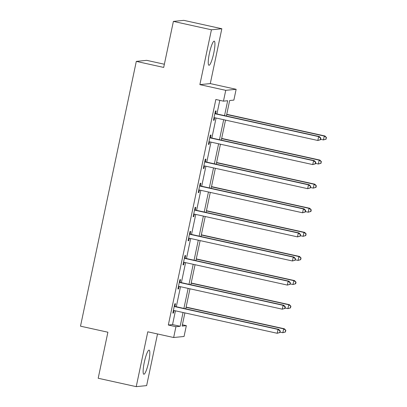 <?xml version="1.0" encoding="UTF-8"?>
<svg xmlns="http://www.w3.org/2000/svg" width="407" height="407" viewBox="0 0 407 407"><rect width="100%" height="100%" fill="white"/><g stroke="black" fill="none" stroke-linecap="round" stroke-linejoin="round"><path stroke-width="0.61" d="M148.672 361.96A12.332 2.096 102.4 0 0 149.135 350.137A12.332 2.096 102.4 0 0 144.282 362.403A12.332 2.096 102.4 0 0 143.819 374.226A12.332 2.096 102.4 0 0 148.672 361.96M213.782 52.991A12.332 2.096 102.4 0 0 214.245 41.168A12.332 2.096 102.4 0 0 209.391 53.434A12.332 2.096 102.4 0 0 208.928 65.257A12.332 2.096 102.4 0 0 213.782 52.991M182.392 324.786L186.335 325.656L184.056 336.472L173.652 337.515L175.931 326.704L180.148 326.277L183.053 312.505M164.362 64.24L146.713 60.343L136.304 61.386L80.505 326.175L107.891 332.219L98.189 378.256L136.228 386.65L146.637 385.607L157.519 333.954M136.304 61.386L163.69 67.43L173.392 21.393L183.801 20.35L221.835 28.744L211.431 29.787L199.873 84.631L225.737 90.339L236.146 89.296L233.867 100.107L229.65 100.534L226.384 116.036M199.873 84.631L210.282 83.588L221.835 28.744M210.282 83.588L236.146 89.296M173.392 21.393L211.431 29.787M224.537 115.629L227.681 100.727L223.458 101.155L215.852 99.476L168.32 325.025L172.543 324.598L175.442 310.826M176.302 306.746L180.52 286.726M181.38 282.646L185.602 262.622M186.462 258.547L190.68 238.522M191.539 234.447L195.757 214.423M196.617 210.348L200.834 190.323M201.694 186.248L205.917 166.224M206.776 162.149L210.994 142.124M211.854 138.049L216.071 118.025M216.931 113.95L219.8 100.346M215.593 113.441L216.122 110.938L215.415 111.009L213.461 120.279L214.168 120.207L214.687 117.725M210.516 137.541L211.04 135.038L210.338 135.109L208.384 144.378L209.086 144.307L209.61 141.824M205.438 161.64L205.962 159.137L205.26 159.208L203.307 168.478L204.009 168.406L204.533 165.929M200.356 185.74L200.885 183.236L200.183 183.308L198.229 192.577L198.931 192.506L199.455 190.028M195.279 209.839L195.808 207.341L195.101 207.407L193.147 216.677L193.854 216.605L194.373 214.128M190.201 233.939L190.725 231.441L190.023 231.507L188.07 240.776L188.772 240.71L189.296 238.227M185.119 258.038L185.648 255.54L184.946 255.606L182.992 264.876L183.694 264.809L184.218 262.327M180.042 282.137L180.571 279.64L179.869 279.711L177.915 288.975L178.617 288.909L179.141 286.426M174.964 306.237L175.493 303.739L174.786 303.81L172.833 313.08L173.54 313.008L174.059 310.526M173.652 337.515L147.782 331.807L136.228 386.65M168.32 325.025L175.931 326.704M223.458 101.155L225.737 90.339M184.895 312.907L182.117 326.078L186.335 325.656M225.524 120.111L221.301 140.135M220.441 144.21L216.224 164.235M215.364 168.31L211.147 188.334M210.287 192.409L206.069 212.434M205.209 216.509L200.987 236.533M200.127 240.608L195.909 260.633M195.05 264.708L190.832 284.732M189.972 288.807L185.75 308.832M183.908 308.425L188.131 288.405M188.99 284.325L193.208 264.301M194.068 260.226L198.285 240.201M199.145 236.126L203.368 216.102M204.222 212.027L208.445 192.002M209.305 187.927L213.522 167.903M214.382 163.828L218.6 143.803M219.459 139.728L223.682 119.704M172.543 324.598L180.148 326.277M213.507 120.065L214.168 120.207M208.43 144.164L209.086 144.307M203.352 168.264L204.009 168.406M198.275 192.363L198.931 192.506M193.193 216.463L193.854 216.605M188.115 240.562L188.772 240.71M183.038 264.662L183.694 264.809M177.961 288.761L178.617 288.909M172.878 312.861L173.54 313.008M320.543 139.708L320.869 138.166L320.589 138.192L320.263 139.738L320.543 139.708L317.831 140.481L214.825 117.75A1.582 1.557 -95.7 0 0 214.235 117.735L213.99 117.781M320.263 139.738L317.831 140.481L318.645 136.62L319.347 136.548L216.341 113.818A1.582 1.557 -95.7 0 1 215.796 113.578L214.993 113.024M214.891 113.512L215.094 113.65A1.582 1.557 -95.7 0 0 215.639 113.889L318.645 136.62L320.589 138.192M214.626 117.72L213.98 117.832M320.869 138.166L319.347 136.548M320.635 139.296L323.458 139.916L324.272 136.055L324.974 135.984L226.745 114.306M326.216 137.627L325.89 139.174L326.495 137.602L324.272 136.055L226.699 114.525M326.17 139.148L323.458 139.916L325.89 139.174M324.974 135.984L326.495 137.602M315.466 163.812L315.791 162.266L315.511 162.291L315.186 163.838L315.466 163.812L312.754 164.581L209.747 141.85A1.582 1.557 -95.7 0 0 209.152 141.834L208.913 141.88M315.186 163.838L312.754 164.581L313.568 160.719L314.27 160.648L211.264 137.917A1.582 1.557 -95.7 0 1 210.719 137.683L209.915 137.128M209.814 137.612L210.017 137.749A1.582 1.557 -95.7 0 0 210.561 137.988L313.568 160.719L315.511 162.291M209.549 141.819L208.903 141.931M315.791 162.266L314.27 160.648M310.388 187.912L310.714 186.365L310.109 187.937L310.388 187.912L307.672 188.68L204.665 165.949A1.582 1.557 -95.7 0 0 204.075 165.934L203.831 165.98M310.109 187.937L307.672 188.68L308.486 184.819L309.193 184.747L206.186 162.017A1.582 1.557 -95.7 0 1 205.642 161.782L204.833 161.228M204.731 161.711L204.935 161.849A1.582 1.557 -95.7 0 0 205.479 162.088L308.486 184.819L310.434 186.391M204.467 165.919L203.821 166.031M310.714 186.365L309.193 184.747M315.552 163.395L318.376 164.016L319.19 160.155L319.897 160.083L221.667 138.405M321.138 161.727L320.813 163.273L321.418 161.701L319.19 160.155L221.622 138.624M321.092 163.248L318.376 164.016L320.813 163.273M319.897 160.083L321.418 161.701M310.475 187.495L313.298 188.115L314.112 184.254L314.815 184.183L216.585 162.505M316.056 185.831L315.73 187.373L316.015 187.347L316.341 185.801L314.112 184.254L216.544 162.724M316.015 187.347L313.298 188.115L315.73 187.373M314.815 184.183L316.341 185.801M305.311 212.011L305.637 210.465L305.352 210.495L305.026 212.037L305.311 212.011L302.594 212.78L199.588 190.049A1.582 1.557 -95.7 0 0 198.998 190.038L198.753 190.079M305.026 212.037L302.594 212.78L303.408 208.918L304.11 208.847L201.104 186.116A1.582 1.557 -95.7 0 1 200.559 185.882L199.756 185.327M199.654 185.811L199.857 185.948A1.582 1.557 -95.7 0 0 200.402 186.187L303.408 208.918L305.352 210.495M199.389 190.018L198.743 190.13M305.637 210.465L304.11 208.847M300.229 236.111L300.554 234.564L299.949 236.136L300.229 236.111L297.517 236.879L194.51 214.148A1.582 1.557 -95.7 0 0 193.92 214.138L193.676 214.179M299.949 236.136L297.517 236.879L298.331 233.018L299.033 232.946L196.026 210.216A1.582 1.557 -95.7 0 1 195.482 209.981L194.678 209.427M194.577 209.91L194.78 210.053A1.582 1.557 -95.7 0 0 195.324 210.287L298.331 233.018L300.274 234.595M194.312 214.118L193.666 214.23M300.554 234.564L299.033 232.946M295.151 260.21L295.477 258.664L294.872 260.236L295.151 260.21L292.44 260.979L189.433 238.248A1.582 1.557 -95.7 0 0 188.838 238.237L188.599 238.278M294.872 260.236L292.44 260.979L293.254 257.117L293.956 257.046L190.949 234.315A1.582 1.557 -95.7 0 1 190.405 234.081L189.601 233.526M189.499 234.01L189.703 234.152A1.582 1.557 -95.7 0 0 190.247 234.386L293.254 257.117L295.197 258.694M189.23 238.217L188.589 238.329M295.477 258.664L293.956 257.046M305.398 211.594L308.221 212.215L309.035 208.353L309.737 208.282L211.508 186.604M310.979 209.931L310.653 211.472L310.938 211.447L311.263 209.9L309.035 208.353L211.462 186.823M310.938 211.447L308.221 212.215L310.653 211.472M309.737 208.282L311.263 209.9M300.32 235.694L303.144 236.314L303.958 232.453L304.66 232.382L206.43 210.709M305.901 234.03L305.576 235.572L306.181 234L303.958 232.453L206.385 210.923M305.855 235.546L303.144 236.314L305.576 235.572M304.66 232.382L306.181 234M295.238 259.793L298.061 260.414L298.875 256.552L299.583 256.481L201.353 234.808M300.824 258.13L300.498 259.671L301.104 258.099L298.875 256.552L201.307 235.022M300.778 259.646L298.061 260.414L300.498 259.671M299.583 256.481L301.104 258.099M290.074 284.31L290.4 282.763L289.794 284.335L290.074 284.31L287.357 285.078L184.351 262.347A1.582 1.557 -95.7 0 0 183.761 262.337L183.516 262.378M289.794 284.335L287.357 285.078L288.171 281.217L288.878 281.145L185.872 258.414A1.582 1.557 -95.7 0 1 185.327 258.18L184.519 257.626M184.417 258.109L184.62 258.252A1.582 1.557 -95.7 0 0 185.165 258.486L288.171 281.217L290.12 282.794M184.152 262.317L183.506 262.429M290.4 282.763L288.878 281.145M290.16 283.893L292.984 284.513L293.798 280.652L294.5 280.581L196.271 258.908M295.741 282.229L295.416 283.771L295.701 283.745L296.026 282.199L293.798 280.652L196.23 259.122M295.701 283.745L292.984 284.513L295.416 283.771M294.5 280.581L296.026 282.199M284.997 308.409L285.322 306.863L285.037 306.893L284.712 308.435L284.997 308.409L282.28 309.178L179.273 286.447A1.582 1.557 -95.7 0 0 178.683 286.436L178.439 286.477M284.712 308.435L282.28 309.178L283.094 305.316L283.796 305.245L180.789 282.514A1.582 1.557 -95.7 0 1 180.245 282.28L179.441 281.725M179.339 282.209L179.543 282.351A1.582 1.557 -95.7 0 0 180.087 282.585L283.094 305.316L285.037 306.893M179.075 286.416L178.429 286.528M285.322 306.863L283.796 305.245M285.083 307.992L287.907 308.618L288.721 304.751L289.423 304.685L191.193 283.007M290.664 306.329L290.339 307.87L290.944 306.298L288.721 304.751L191.148 283.221M290.618 307.845L287.907 308.618L290.339 307.87M289.423 304.685L290.944 306.298M279.914 332.509L280.24 330.962L279.634 332.534L279.914 332.509L277.203 333.282L174.196 310.546A1.582 1.557 -95.7 0 0 173.606 310.536L173.362 310.577M279.634 332.534L277.203 333.282L278.017 329.416L278.719 329.349L175.712 306.613A1.582 1.557 -95.7 0 1 175.168 306.379L174.364 305.825M174.262 306.308L174.466 306.451A1.582 1.557 -95.7 0 0 175.01 306.685L278.017 329.416L279.96 330.993M173.998 310.516L173.351 310.627M280.24 330.962L278.719 329.349M280.006 332.092L282.829 332.717L283.643 328.851L284.345 328.785L186.116 307.107M285.587 330.428L285.261 331.97L285.867 330.398L283.643 328.851L186.07 307.321M285.541 331.944L282.829 332.717L285.261 331.97M284.345 328.785L285.867 330.398M215.094 113.65L215.796 113.578M215.639 113.889L216.341 113.818M210.017 137.749L210.719 137.683M210.561 137.988L211.264 137.917M204.935 161.849L205.642 161.782M205.479 162.088L206.186 162.017M199.857 185.948L200.559 185.882M200.402 186.187L201.104 186.116M194.78 210.053L195.482 209.981M195.324 210.287L196.026 210.216M189.703 234.152L190.405 234.081M190.247 234.386L190.949 234.315M184.62 258.252L185.327 258.18M185.165 258.486L185.872 258.414M179.543 282.351L180.245 282.28M180.087 282.585L180.789 282.514M174.466 306.451L175.168 306.379M175.01 306.685L175.712 306.613"/></g></svg>
